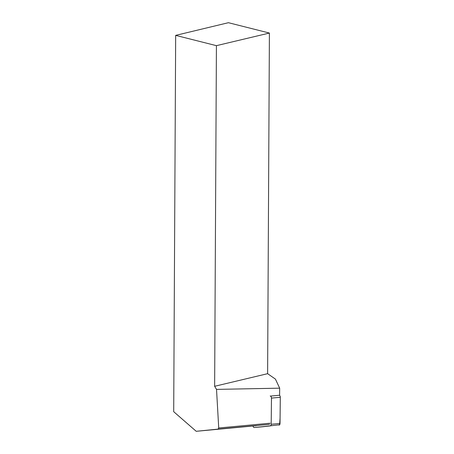 <?xml version="1.0" encoding="UTF-8"?>
<svg xmlns="http://www.w3.org/2000/svg" width="454" height="454" viewBox="0 0 454 454"><rect width="100%" height="100%" fill="white"/><g stroke="black" fill="none" stroke-linecap="round" stroke-linejoin="round"><path stroke-width="0.68" d="M253.026 425.988A1.856 1.124 -95.3 0 0 254.291 427.532L270.232 425.914A1.856 1.124 -95.3 0 0 271.186 424.274L271.469 398.096A1.856 1.124 -95.3 0 0 270.164 396.036M263.121 426.715L254.291 427.532A1.856 1.124 -95.3 0 0 254.297 427.532L263.127 426.715A1.856 1.124 84.7 0 1 263.121 426.715A1.856 1.124 84.7 0 1 263.116 426.715L270.232 425.914M279.324 395.264A1.856 1.124 84.7 0 1 280.3 397.278L280.016 423.457A1.856 1.124 84.7 0 1 279.062 425.097M216.422 45.661L269.404 33.051L228.419 22.7L175.67 35.372L216.422 45.661L214.64 386.297L267.616 373.682L275.419 379.096L279.675 388.17L216.524 389.39L218.726 427.986L218.056 429.109L196.219 431.3L256.334 425.676M270.493 396.087L279.602 395.241L279.675 388.17M175.67 35.372L173.7 411.693L196.219 431.3M214.64 386.297L216.524 389.39M218.056 429.109L269.545 424.337M267.616 373.682L269.404 33.051M270.198 423.213L218.726 427.986M271.469 398.096L280.3 397.278L280.078 418.083L279.613 424.774L262.804 426.669M271.186 424.274L280.016 423.457"/></g></svg>
